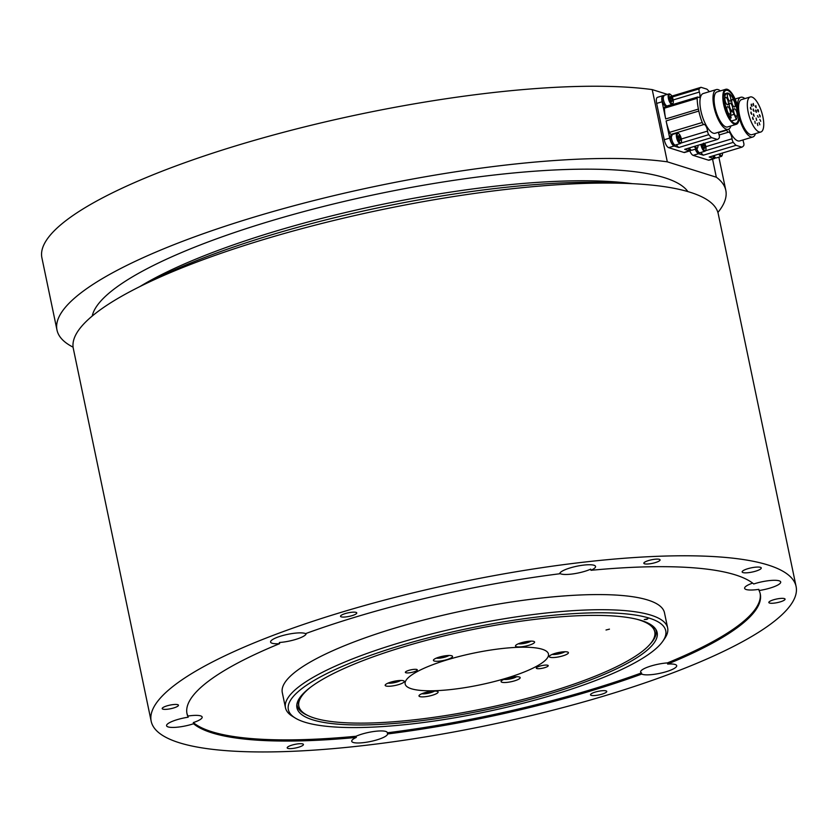 <?xml version="1.0" encoding="UTF-8"?>
<svg xmlns="http://www.w3.org/2000/svg" width="838" height="838" viewBox="0 0 838 838"><rect width="100%" height="100%" fill="white"/><g stroke="black" fill="none" stroke-linecap="round" stroke-linejoin="round"><path stroke-width="1.26" d="M796.1 586.495L718.239 213.784A329.428 72.843 168.2 0 0 380.881 209.846A329.428 72.843 168.2 0 0 73.315 348.514L151.175 721.235A329.428 72.843 168.2 0 0 179.206 742.719A329.428 72.843 168.2 0 0 548.576 711.305A329.428 72.843 168.2 0 0 796.1 586.495A329.428 72.843 168.2 0 0 458.742 582.567A329.428 72.843 168.2 0 0 151.175 721.235M411.374 688.752A73.21 16.184 168.2 0 0 493.456 681.765A73.21 16.184 168.2 0 0 548.461 654.038A73.21 16.184 168.2 0 0 473.491 653.158A73.21 16.184 168.2 0 0 405.142 683.976A73.21 16.184 168.2 0 0 411.374 688.752M683.955 152.464L689.402 150.819A7.322 2.619 73.2 0 0 690.062 150.84L684.604 152.485A7.322 2.619 -106.8 0 1 683.955 152.464L668.661 147.656A7.322 2.619 -106.8 0 1 664.251 139.747L656.667 103.409A7.322 2.619 -106.8 0 1 657.495 97.323L662.942 95.679A7.322 2.619 73.2 0 0 662.114 101.765L656.667 103.409M708.456 160.163L713.913 158.518A7.322 2.619 73.2 0 0 714.563 158.529L709.116 160.173A7.322 2.619 -106.8 0 1 708.456 160.163L693.162 155.355A7.322 2.619 -106.8 0 1 689.821 150.903M73.084 347.162A341.621 75.535 -11.8 0 1 56.984 330.036L41.9 257.821A341.621 75.535 -11.8 0 1 269.71 136.028A341.621 75.535 -11.8 0 1 652.226 89.603L667.31 161.818L716.322 177.216A341.621 75.535 -11.8 0 1 725.802 190.32A341.621 75.535 -11.8 0 1 717.904 212.454M712.551 159.136L716.322 177.216M652.226 89.603L667.436 94.38M671.584 95.689L672.411 95.951M712.646 155.983A4.881 1.749 73.2 0 0 714.741 157.774L715.401 157.575M713.913 158.518L709.189 157.031L741.902 147.163L736.057 145.32L703.344 155.198L698.62 153.71L693.162 155.355M714.563 158.529A7.322 2.619 73.2 0 0 715.422 157.586M695.425 149.154A4.881 1.749 73.2 0 0 698.274 152.61L698.934 152.411M695.257 149.206A7.322 2.619 73.2 0 0 698.62 153.71M703.344 155.198A26.355 9.448 -106.8 0 1 700.798 152.485M743.034 139.936A4.881 1.749 73.2 0 0 743.568 142.408A3.059 1.089 73.2 0 1 743.704 145.613A26.355 9.448 73.2 0 1 741.902 147.163M736.057 145.32A26.355 9.448 -106.8 0 1 733.313 142.345A3.059 1.089 -106.8 0 1 732.035 138.783A4.881 1.749 -106.8 0 0 730.631 134.09A4.881 1.749 -106.8 0 0 728.463 132.174A3.059 1.089 -106.8 0 1 726.755 130.194A26.355 9.448 -106.8 0 1 726.598 129.806M755.447 133.64A20.741 7.437 -106.8 0 1 752.796 136.992L739.713 140.941A20.741 7.437 -106.8 0 1 728.746 129.115M757.845 125.564L757.248 123.228L757.845 125.564M755.206 123.354L754.891 121.248L755.206 123.354M752.66 118.766L752.608 117.152L753.31 119.488L752.66 118.766M750.879 113.036L751.016 112.02L751.717 114.356L750.879 113.036M750.398 108.259L750.534 107.243L751.246 109.579L750.398 108.259M751.173 105.117L751.309 104.101L752.011 106.436L751.173 105.117M752.974 104.446L753.226 103.43L753.812 105.766L752.974 104.446M755.331 106.426L755.855 105.651L756.18 107.746L755.331 106.426M757.615 110.532L757.751 109.516L758.411 110.228L758.463 111.852L757.615 110.532M760.192 115.958L760.056 116.974L759.343 114.638L760.192 115.958M760.726 121.301L759.825 119.415L760.726 121.301M759.867 124.81L759.05 122.558L759.867 124.81M756.672 120.41L756.075 118.074L756.672 120.41M753.456 115.34L753.498 113.958L754.2 116.293L753.456 115.34M753.111 109.988L753.247 108.982L753.949 111.318L753.111 109.988M755.53 111.025L755.667 110.008L756.117 110.333L756.379 112.344L755.53 111.025M758.306 117.31L757.416 115.634L758.306 117.31M759.186 131.975A18.3 6.557 -106.8 0 1 748.669 114.293A18.3 6.557 -106.8 0 1 750.24 96.978A18.3 6.557 -106.8 0 1 761.815 112.606A18.3 6.557 -106.8 0 1 760.82 132.016A18.3 6.557 -106.8 0 1 759.186 131.975M760.82 132.016L752.095 134.656A18.3 6.557 -106.8 0 1 750.46 134.604A18.3 6.557 -106.8 0 1 739.944 116.922A18.3 6.557 -106.8 0 1 741.525 99.607L750.24 96.978M752.796 136.992A20.741 7.437 -106.8 0 1 750.942 136.929A20.741 7.437 -106.8 0 1 739.21 117.603M737.513 105.609A20.741 7.437 -106.8 0 1 740.813 97.271A20.741 7.437 -106.8 0 1 742.678 97.334A20.741 7.437 -106.8 0 1 744.867 98.601M703.428 143.204L705.083 147.75L704.255 148.452L703.009 146.535L702.6 143.906M705.083 147.75L704.004 148.075M704.674 145.131L702.873 145.665M704.706 143.288A4.881 1.749 -106.8 0 1 705.785 149.95A4.881 1.749 -106.8 0 1 705.491 150.369A4.881 1.749 -106.8 0 1 703.323 148.996A4.881 1.749 -106.8 0 1 701.71 144.199M700.935 144.429A5.489 1.969 73.2 0 0 701.678 147.362A5.489 1.969 73.2 0 0 704.884 151.249A5.489 1.969 73.2 0 0 705.156 151.102A5.489 1.969 73.2 0 0 705.481 150.631A5.489 1.969 73.2 0 0 705.617 150.232M696.745 148.755A5.489 1.969 73.2 0 0 699.971 152.736L704.884 151.249M722.471 153.019A4.881 1.749 -106.8 0 1 722.251 155.124A4.881 1.749 -106.8 0 1 721.958 155.543A4.881 1.749 -106.8 0 1 719.622 153.878M718.836 154.119A5.489 1.969 73.2 0 0 721.35 156.423A5.489 1.969 73.2 0 0 721.623 156.277A5.489 1.969 73.2 0 0 721.958 155.805A5.489 1.969 73.2 0 0 722.084 155.407M713.934 155.596A5.489 1.969 73.2 0 0 716.448 157.9L721.35 156.423M146.723 283.234A308.688 68.255 -11.8 0 1 624.823 183.354M687.904 191.598A305.681 67.585 168.2 0 0 377.571 194.018A305.681 67.585 168.2 0 0 92.222 316.041M56.984 330.036A341.621 75.535 -11.8 0 1 284.794 208.243A341.621 75.535 -11.8 0 1 667.31 161.818M736.173 116.252A3.907 1.404 73.2 0 0 736.518 116.262A3.907 1.404 73.2 0 0 736.738 112.124A3.907 1.404 73.2 0 0 734.266 108.793A3.907 1.404 73.2 0 0 733.931 112.481A3.907 1.404 73.2 0 0 736.173 116.252M731.804 110.532A3.907 1.404 73.2 0 0 732.15 110.543A3.907 1.404 73.2 0 0 732.36 106.395A3.907 1.404 73.2 0 0 729.898 103.064A3.907 1.404 73.2 0 0 729.563 106.761A3.907 1.404 73.2 0 0 731.804 110.532M729.385 114.125A3.907 1.404 73.2 0 0 729.73 114.136A3.907 1.404 73.2 0 0 729.94 109.988A3.907 1.404 73.2 0 0 727.478 106.656A3.907 1.404 73.2 0 0 727.133 110.354A3.907 1.404 73.2 0 0 729.385 114.125M727.436 104.802A3.907 1.404 73.2 0 0 727.782 104.813A3.907 1.404 73.2 0 0 727.992 100.675A3.907 1.404 73.2 0 0 725.53 97.344A3.907 1.404 73.2 0 0 725.195 101.031A3.907 1.404 73.2 0 0 727.436 104.802M729.856 101.209A3.907 1.404 73.2 0 0 730.202 101.22A3.907 1.404 73.2 0 0 730.422 97.082A3.907 1.404 73.2 0 0 727.95 93.751A3.907 1.404 73.2 0 0 727.614 97.438A3.907 1.404 73.2 0 0 729.856 101.209M734.224 106.939A3.907 1.404 73.2 0 0 734.57 106.95A3.907 1.404 73.2 0 0 734.79 102.802A3.907 1.404 73.2 0 0 732.318 99.471A3.907 1.404 73.2 0 0 731.983 103.168A3.907 1.404 73.2 0 0 734.224 106.939M734.182 114.324A4.881 1.749 73.2 0 0 731.564 111.454A4.881 1.749 73.2 0 0 730.788 113.256L730.621 117.708A14.277 5.112 73.2 0 1 725.121 95.312L726.452 93.343A14.277 5.112 73.2 0 1 726.902 93.133A14.277 5.112 73.2 0 1 735.293 103.399A14.277 5.112 73.2 0 1 736.361 119.509L734.182 114.324L730.705 115.372M723.592 94.202L726.452 93.343M731.417 120.997L736.361 119.509M723.508 94.704L726.63 93.762M723.372 95.846L725.121 95.312M729.28 118.106L730.621 117.708M734.455 123.228A17.2 6.17 73.2 0 0 735.994 123.27A17.2 6.17 73.2 0 0 736.927 105.022A17.2 6.17 73.2 0 0 726.054 90.336A17.2 6.17 73.2 0 0 724.566 106.604A17.2 6.17 73.2 0 0 734.455 123.228M727.374 89.331A18.3 6.557 -106.8 0 1 737.89 107.013A18.3 6.557 -106.8 0 1 736.309 124.328A18.3 6.557 -106.8 0 1 724.744 108.699A18.3 6.557 -106.8 0 1 725.739 89.278A18.3 6.557 -106.8 0 1 727.374 89.331M736.309 124.328L727.583 126.957A18.3 6.557 -106.8 0 1 716.019 111.328A18.3 6.557 -106.8 0 1 717.014 91.918L725.739 89.278M730.935 125.951A20.741 7.437 -106.8 0 1 728.295 129.293A20.741 7.437 -106.8 0 1 726.441 129.241A20.741 7.437 -106.8 0 1 714.521 109.202A20.741 7.437 -106.8 0 1 716.312 89.582A20.741 7.437 -106.8 0 1 718.166 89.635A20.741 7.437 -106.8 0 1 720.366 90.902M728.295 129.293L715.212 133.242A20.741 7.437 -106.8 0 1 713.348 133.19A20.741 7.437 -106.8 0 1 701.437 113.151A20.741 7.437 -106.8 0 1 703.218 93.531L716.312 89.582M718.522 132.247A4.881 1.749 73.2 0 0 719.056 134.709A3.059 1.089 73.2 0 1 719.193 137.914A26.355 9.448 73.2 0 1 717.401 139.464L684.677 149.332L689.402 150.819M709.294 91.698A26.355 9.448 -106.8 0 0 706.884 89.142L701.029 87.309A26.355 9.448 73.2 0 0 699.238 88.859A3.059 1.089 73.2 0 0 699.363 92.054L673.186 99.963M717.401 139.464L711.546 137.621A26.355 9.448 -106.8 0 1 708.801 134.656A3.059 1.089 -106.8 0 1 707.523 131.095A4.881 1.749 -106.8 0 0 706.12 126.402A4.881 1.749 -106.8 0 0 703.951 124.485A3.059 1.089 -106.8 0 1 702.244 122.505A26.355 9.448 -106.8 0 1 698.829 111.045L698.421 109.076A26.355 9.448 73.2 0 1 697.185 98.308A3.059 1.089 73.2 0 1 697.677 97.019A3.059 1.089 73.2 0 1 698.253 97.198A4.881 1.749 73.2 0 0 699.185 97.491A4.881 1.749 73.2 0 0 699.363 92.054M697.677 97.019L664.963 106.887A3.059 1.089 73.2 0 0 664.471 108.175A26.355 9.448 73.2 0 0 665.707 118.954L662.114 101.765M703.951 124.485L671.238 134.352A3.059 1.089 -106.8 0 1 669.531 132.373A26.355 9.448 -106.8 0 1 666.116 120.913L669.709 138.102A7.322 2.619 73.2 0 0 674.108 146.011L668.661 147.656M671.238 134.352A4.881 1.749 -106.8 0 1 672.118 134.604M711.546 137.621L678.832 147.498A26.355 9.448 -106.8 0 1 676.287 144.785M701.029 87.309L671.846 96.119M690.062 150.84A7.322 2.619 73.2 0 0 690.91 149.897M663.675 95.721L663.602 95.7A7.322 2.619 73.2 0 0 662.942 95.679M678.832 147.498L674.108 146.011M670.976 135.557L672.013 135.515L671.018 135.651M671.867 135.84L670.756 135.662A4.881 1.749 73.2 0 0 670.767 141.025A4.881 1.749 73.2 0 0 673.762 144.911L674.422 144.712M662.806 96.422L663.832 96.38L662.837 96.517M663.686 96.705L662.575 96.527A4.881 1.749 73.2 0 0 662.596 101.89A4.881 1.749 73.2 0 0 665.592 105.777L666.252 105.578M688.134 148.295A4.881 1.749 73.2 0 0 690.229 150.086L690.9 149.887M680.571 140.051L679.744 140.753L678.497 138.836L678.089 136.217L678.927 135.515L680.571 140.051L679.503 140.375M680.163 137.432L678.371 137.977M680.98 142.669A4.881 1.749 -106.8 0 1 677.502 138.071A4.881 1.749 -106.8 0 1 678.675 133.63A4.881 1.749 -106.8 0 1 681.011 137.631A4.881 1.749 -106.8 0 1 681.273 142.251A4.881 1.749 -106.8 0 1 680.98 142.669M678.371 133.483A5.489 1.969 73.2 0 0 678.047 133.232A5.489 1.969 73.2 0 0 677.198 133.043A5.489 1.969 73.2 0 0 676.926 133.19A5.489 1.969 73.2 0 0 677.167 139.663A5.489 1.969 73.2 0 0 680.372 143.549A5.489 1.969 73.2 0 0 680.645 143.403A5.489 1.969 73.2 0 0 680.98 142.931A5.489 1.969 73.2 0 0 681.105 142.544M677.198 133.043L672.296 134.52A5.489 1.969 73.2 0 0 672.024 134.677A5.489 1.969 73.2 0 0 672.128 140.753A5.489 1.969 73.2 0 0 675.47 145.037L680.372 143.549M672.401 100.916L671.563 101.618L670.327 99.701L669.918 97.082L670.746 96.38L672.401 100.916L671.322 101.241M671.992 98.297L670.191 98.842M672.809 103.535A4.881 1.749 -106.8 0 1 669.321 98.936A4.881 1.749 -106.8 0 1 670.494 94.495A4.881 1.749 -106.8 0 1 672.83 98.496A4.881 1.749 -106.8 0 1 673.103 103.116A4.881 1.749 -106.8 0 1 672.809 103.535M670.201 94.348A5.489 1.969 73.2 0 0 669.866 94.086A5.489 1.969 73.2 0 0 669.028 93.908A5.489 1.969 73.2 0 0 668.755 94.055A5.489 1.969 73.2 0 0 668.996 100.529A5.489 1.969 73.2 0 0 672.202 104.415A5.489 1.969 73.2 0 0 672.464 104.268A5.489 1.969 73.2 0 0 672.799 103.797A5.489 1.969 73.2 0 0 672.935 103.409M669.028 93.908L664.115 95.385A5.489 1.969 73.2 0 0 663.843 95.532A5.489 1.969 73.2 0 0 663.947 101.618A5.489 1.969 73.2 0 0 667.289 105.902L672.202 104.415M697.97 145.33A4.881 1.749 -106.8 0 1 697.75 147.425A4.881 1.749 -106.8 0 1 697.457 147.844A4.881 1.749 -106.8 0 1 695.121 146.189M694.325 146.42A5.489 1.969 73.2 0 0 696.839 148.724A5.489 1.969 73.2 0 0 697.111 148.577A5.489 1.969 73.2 0 0 697.446 148.106A5.489 1.969 73.2 0 0 697.583 147.708M689.423 147.907A5.489 1.969 73.2 0 0 691.937 150.212L696.839 148.724M730.631 117.519L731.145 117.949L730.694 115.707M425.547 692.481L429.758 692.188L431.455 691.308M429.632 691.58L429.758 692.188M424.897 692.67L425.641 692.9M391.074 682.048L397.631 680.686M395.808 680.959L395.934 681.566M439.322 657.076L445.889 655.714M444.067 655.986L444.192 656.594M521.393 642.725L527.961 641.353M526.138 641.625L526.264 642.233M555.217 653.336L561.785 651.974M559.962 652.247L560.088 652.854M511.704 677.219L511.829 677.827L513.526 676.947M506.969 678.319L511.829 677.827M405.896 672.757A6.096 1.351 168.2 0 0 412.736 672.181A6.096 1.351 168.2 0 0 417.314 669.866A6.096 1.351 168.2 0 0 411.07 669.792A6.096 1.351 168.2 0 0 405.372 672.359A6.096 1.351 168.2 0 0 405.896 672.757M536.802 668.546A6.096 1.351 168.2 0 0 543.642 667.959A6.096 1.351 168.2 0 0 548.23 665.644A6.096 1.351 168.2 0 0 541.987 665.571A6.096 1.351 168.2 0 0 536.289 668.148A6.096 1.351 168.2 0 0 536.802 668.546M606.021 630.008L609.446 629.139L606.021 630.008M501.899 682.258A9.763 2.158 168.2 0 0 512.846 681.325A9.763 2.158 168.2 0 0 520.178 677.628A9.763 2.158 168.2 0 0 510.185 677.513A9.763 2.158 168.2 0 0 501.072 681.619A9.763 2.158 168.2 0 0 501.899 682.258M419.828 696.608A9.763 2.158 168.2 0 0 430.774 695.687A9.763 2.158 168.2 0 0 438.106 691.989A9.763 2.158 168.2 0 0 428.103 691.863A9.763 2.158 168.2 0 0 418.99 695.98A9.763 2.158 168.2 0 0 419.828 696.608M386.004 685.997A9.763 2.158 168.2 0 0 396.95 685.065A9.763 2.158 168.2 0 0 404.283 681.367A9.763 2.158 168.2 0 0 394.289 681.252A9.763 2.158 168.2 0 0 385.176 685.358A9.763 2.158 168.2 0 0 386.004 685.997M434.252 661.014A9.763 2.158 168.2 0 0 445.198 660.093A9.763 2.158 168.2 0 0 452.53 656.395A9.763 2.158 168.2 0 0 442.537 656.269A9.763 2.158 168.2 0 0 433.424 660.386A9.763 2.158 168.2 0 0 434.252 661.014M516.323 646.664A9.763 2.158 168.2 0 0 527.27 645.731A9.763 2.158 168.2 0 0 534.602 642.034A9.763 2.158 168.2 0 0 524.609 641.918A9.763 2.158 168.2 0 0 515.496 646.025A9.763 2.158 168.2 0 0 516.323 646.664M550.147 657.285A9.763 2.158 168.2 0 0 561.093 656.353A9.763 2.158 168.2 0 0 568.426 652.655A9.763 2.158 168.2 0 0 558.433 652.54A9.763 2.158 168.2 0 0 549.319 656.646A9.763 2.158 168.2 0 0 550.147 657.285M310.186 687.527A181.794 40.193 168.2 0 0 298.852 706.183A181.794 40.193 168.2 0 0 314.323 718.04A181.794 40.193 168.2 0 0 518.156 700.704A181.794 40.193 168.2 0 0 654.75 631.831A181.794 40.193 168.2 0 0 636.89 619.272M654.75 631.831L654.509 630.668A181.794 40.193 168.2 0 0 650.278 624.32M299.941 697.509A181.794 40.193 168.2 0 0 298.6 705.02L298.852 706.183M646.8 619.397L647.858 618.79L644.275 619.533L646.8 619.397M742.981 572.584A9.763 2.158 168.2 0 0 753.928 571.652A9.763 2.158 168.2 0 0 761.26 567.955A9.763 2.158 168.2 0 0 751.267 567.839A9.763 2.158 168.2 0 0 742.154 571.945A9.763 2.158 168.2 0 0 742.981 572.584M295.238 718.03L292.441 716.301A195.212 43.167 -11.8 0 1 285.465 707.764A195.212 43.167 -11.8 0 1 467.73 625.588A195.212 43.167 -11.8 0 1 667.645 627.924A195.212 43.167 -11.8 0 1 664.67 638.535L662.806 641.238A192.771 42.623 168.2 0 0 468.327 628.448A192.771 42.623 168.2 0 0 295.238 718.03A192.771 42.623 168.2 0 0 304.749 722.167A192.771 42.623 168.2 0 0 499.647 708.875A192.771 42.623 168.2 0 0 662.806 641.238M191.839 724.294A18.3 4.043 168.2 0 0 193.547 723.749L193.306 722.586A18.3 4.043 168.2 0 0 202.168 717.077A18.3 4.043 168.2 0 0 187.953 716.04L188.194 717.202A18.3 4.043 168.2 0 0 166.573 725.729A18.3 4.043 168.2 0 0 191.839 724.294M559.794 573.307A18.3 4.043 168.2 0 0 584.746 571.338A18.3 4.043 168.2 0 0 590.738 569.138L590.979 570.301A18.3 4.043 168.2 0 0 595.546 566.446A18.3 4.043 168.2 0 0 577.173 566.153A18.3 4.043 168.2 0 0 559.7 573.768A292.818 64.746 168.2 0 0 305.535 633.643A18.3 4.043 168.2 0 0 285.266 634.89A18.3 4.043 168.2 0 0 270.58 642.055A18.3 4.043 168.2 0 0 279.609 643.657L279.368 642.495A18.3 4.043 168.2 0 0 295.594 639.457A18.3 4.043 168.2 0 0 306.163 633.423M752.629 583.101A18.3 4.043 168.2 0 0 744.626 588.328A18.3 4.043 168.2 0 0 758.83 589.355L759.071 590.518A18.3 4.043 168.2 0 0 770.132 588.056A18.3 4.043 168.2 0 0 780.702 582.001A18.3 4.043 168.2 0 0 753.729 583.981A292.818 64.746 168.2 0 0 590.979 570.301M666.137 671.73A18.3 4.043 168.2 0 0 676.695 665.676A18.3 4.043 168.2 0 0 667.656 664.073L667.415 662.91A18.3 4.043 168.2 0 0 649.178 666.587A18.3 4.043 168.2 0 0 640.63 672.003A18.3 4.043 168.2 0 0 641.489 672.914L641.74 674.077A18.3 4.043 168.2 0 0 666.137 671.73M376.995 739.849A18.3 4.043 168.2 0 0 387.575 733.962L387.334 732.789A18.3 4.043 168.2 0 0 387.313 732.632A18.3 4.043 168.2 0 0 375.424 731.291A18.3 4.043 168.2 0 0 356.056 736.256L356.297 737.43A18.3 4.043 168.2 0 0 351.73 741.284A18.3 4.043 168.2 0 0 376.995 739.849M351.981 615.668A8.296 1.833 168.2 0 0 356.768 612.924A8.296 1.833 168.2 0 0 348.273 612.819A8.296 1.833 168.2 0 0 340.521 616.318A8.296 1.833 168.2 0 0 351.981 615.668M655.295 562.612A8.296 1.833 168.2 0 0 660.082 559.868A8.296 1.833 168.2 0 0 651.587 559.774A8.296 1.833 168.2 0 0 643.835 563.262A8.296 1.833 168.2 0 0 655.295 562.612M780.283 601.862A8.296 1.833 168.2 0 0 785.07 599.118A8.296 1.833 168.2 0 0 776.575 599.023A8.296 1.833 168.2 0 0 768.834 602.512A8.296 1.833 168.2 0 0 780.283 601.862M601.967 694.157A8.296 1.833 168.2 0 0 606.754 691.413A8.296 1.833 168.2 0 0 598.259 691.319A8.296 1.833 168.2 0 0 590.507 694.807A8.296 1.833 168.2 0 0 601.967 694.157M298.653 747.213A8.296 1.833 168.2 0 0 303.44 744.469A8.296 1.833 168.2 0 0 294.945 744.364A8.296 1.833 168.2 0 0 287.193 747.863A8.296 1.833 168.2 0 0 298.653 747.213M173.655 707.963A8.296 1.833 168.2 0 0 178.442 705.219A8.296 1.833 168.2 0 0 169.946 705.114A8.296 1.833 168.2 0 0 162.205 708.613A8.296 1.833 168.2 0 0 173.655 707.963M279.609 643.657A292.818 64.746 168.2 0 0 187 713.746A292.818 64.746 168.2 0 0 188.194 717.202M667.656 664.073A292.818 64.746 168.2 0 0 760.276 593.985A292.818 64.746 168.2 0 0 759.071 590.518M387.575 733.962A292.818 64.746 168.2 0 0 641.74 674.077M193.547 723.749A292.818 64.746 168.2 0 0 356.297 737.43M387.334 732.789A292.818 64.746 168.2 0 0 641.489 672.914M193.306 722.586A292.818 64.746 168.2 0 0 356.056 736.256M667.415 662.91A292.818 64.746 168.2 0 0 760.139 593.398M186.895 713.159A292.818 64.746 168.2 0 0 187.953 716.04M667.645 627.924L664.482 612.777A195.212 43.167 168.2 0 0 464.566 610.452A195.212 43.167 168.2 0 0 282.301 692.617L285.465 707.764M312.595 719.8A183.993 40.685 168.2 0 0 524.211 700.893A183.993 40.685 168.2 0 0 656.311 630.197A183.993 40.685 168.2 0 0 468.725 630.344A183.993 40.685 168.2 0 0 296.767 705.313A183.993 40.685 168.2 0 0 312.595 719.8M650.194 644.024A183.344 40.538 168.2 0 0 655.672 629.118M296.914 704.067A183.344 40.538 168.2 0 0 307.902 715.537M726.755 130.194L718.575 132.666M728.463 132.174L719.151 134.991M732.035 138.783L705.847 146.681M733.313 142.345L705.418 150.767M139.873 286.575A296.411 65.542 -11.8 0 1 632.439 183.669M699.238 88.859L672.275 96.988M697.185 98.308L664.471 108.175M702.244 122.505L669.531 132.373M707.523 131.095L681.336 138.993M708.801 134.656L680.906 143.068M698.421 109.076L665.707 118.954M698.829 111.045L666.116 120.913M664.251 139.747L669.709 138.102M421.891 693.717A7.322 1.624 168.2 0 0 428.396 693.236A7.322 1.624 168.2 0 0 434.545 691.078M388.078 683.096A7.322 1.624 168.2 0 0 394.572 682.614A7.322 1.624 168.2 0 0 400.721 680.456M436.326 658.123A7.322 1.624 168.2 0 0 445.428 656.982A7.322 1.624 168.2 0 0 448.969 655.484M518.397 643.773A7.322 1.624 168.2 0 0 520.367 643.877A7.322 1.624 168.2 0 0 531.041 641.122M552.221 654.384A7.322 1.624 168.2 0 0 558.716 653.902A7.322 1.624 168.2 0 0 564.864 651.744M503.973 679.367A7.322 1.624 168.2 0 0 510.468 678.885A7.322 1.624 168.2 0 0 516.617 676.716M735.104 98.999L740.813 97.271M705.785 149.95L705.481 150.631M722.251 155.124L721.958 155.805M725.802 190.32L718.868 157.167M723.603 94.128L726.902 93.133M678.675 133.63L678.047 133.232M681.273 142.251L680.98 142.931M670.494 94.495L669.866 94.086M673.103 103.116L672.799 103.797M697.75 147.425L697.446 148.106M671.605 135.368L671.029 135.536M663.434 96.234L662.858 96.401M729.5 118.441L731.145 117.949M434.744 691.078L430.303 692.806L421.703 693.801M387.889 683.18L392.645 682.991L400.92 680.456M436.137 658.207L440.212 658.113L449.178 655.484M518.209 643.846L524.818 643.333L531.25 641.122M565.074 651.744L560.632 653.483L552.033 654.468M516.816 676.716L512.385 678.455L503.785 679.44"/></g></svg>

